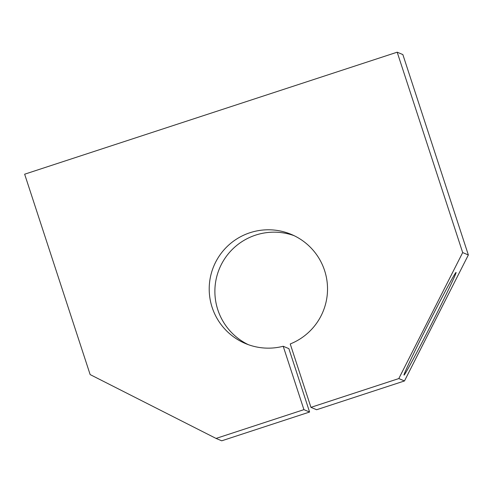 <?xml version="1.0" encoding="UTF-8"?>
<svg xmlns="http://www.w3.org/2000/svg" width="493" height="493" viewBox="0 0 493 493"><rect width="100%" height="100%" fill="white"/><g stroke="black" fill="none" stroke-linecap="round" stroke-linejoin="round"><path stroke-width="0.74" d="M283.204 346.259A59.191 59.154 -67.2 0 1 213.839 266.041A59.191 59.154 -67.2 0 1 327.525 289.527A59.191 59.154 -67.2 0 1 290.235 343.96L310.954 407.347L316.623 409.732L404.482 380.953L468.35 254.961L402.855 54.575L397.185 52.19L24.65 174.202L90.145 374.581L216.057 438.425L303.922 409.646L283.204 346.259L288.873 348.643L309.592 412.031L303.922 409.646M294.118 235.672A59.191 59.154 -67.2 0 0 219.508 268.426A59.191 59.154 -67.2 0 0 248.293 344.65M310.954 407.347L398.812 378.569L462.68 252.576L397.185 52.19M216.057 438.425L221.727 440.81L309.592 412.031M404.482 380.953L398.812 378.569M404.013 375.093C404.605 375.58 417.189 352.199 430.993 324.979C444.803 297.772 456.506 273.27 456.08 272.463L456.056 272.432C455.464 271.951 442.88 295.325 429.076 322.545C415.266 349.759 403.564 374.255 403.989 375.062L404.013 375.093M468.35 254.961L462.68 252.576"/></g></svg>
